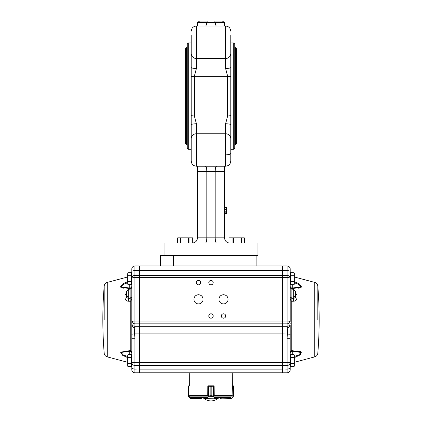 <?xml version="1.0" encoding="UTF-8"?>
<svg xmlns="http://www.w3.org/2000/svg" width="422" height="422" viewBox="0 0 422 422"><rect width="100%" height="100%" fill="white"/><g stroke="black" fill="none" stroke-linecap="round" stroke-linejoin="round"><path stroke-width="0.63" d="M203.156 397.793A11.463 11.463 0 0 0 218.844 397.793L220.521 397.793L221.044 398.837L230.517 398.837L231.267 398.532L230.517 398.837L221.044 398.837L220.521 398.315L221.197 398.626L221.197 397.793M233.245 396.543L231.251 398.532L233.651 395.709L233.524 386.088L232.348 386.019L232.137 395.794M232.401 386.019L233.097 385.813L232.633 385.813L232.78 372.89L189.22 372.89L189.367 385.813L188.892 385.813L189.367 385.813M231.114 398.658L233.155 396.395L233.197 386.019M233.651 386.33L233.503 396.247L233.355 385.861M233.461 385.93L233.646 386.257M233.646 395.794L233.503 396.247M230.517 398.837L231.166 398.384M213.817 396.3L211.823 395.709L213.817 396.3L214.687 398.626L217.573 398.616M204.438 398.616L204.438 397.793M214.207 395.794L214.128 385.813L208.278 385.813L210.14 386.33L207.824 386.019L207.756 395.794M214.144 386.019L211.828 386.33L214.128 385.813M208.531 396.247L210.13 395.709L208.146 396.3L208.51 396.137L208.531 385.924M213.88 386.019L213.896 396.395L208.146 396.3M217.594 397.793L217.388 398.837L204.623 398.837L204.417 397.793M217.573 397.793L217.372 398.837L204.417 398.626M207.872 385.882L208.278 385.813L208.067 396.395L207.466 398.384L208.268 396.543M213.432 396.247L213.432 385.924M214.508 398.384L213.696 396.543M207.487 398.837L207.466 398.384M189.652 386.019L188.354 386.33L188.354 395.709L188.65 396.448L188.354 395.709L191.424 398.626L200.956 398.626L201.479 398.315L200.956 398.837L191.472 398.837L190.749 398.532L191.472 398.837L200.956 398.837L201.479 397.793L201.479 398.315M189.863 395.794L189.652 395.277M188.354 395.794L188.349 386.33L188.903 385.813L188.65 396.448L190.733 398.532L188.755 396.543M190.834 398.384L190.886 398.658M188.85 385.813L188.539 385.93M208.02 385.813L213.685 385.813M192.311 397.793L207.044 397.793M214.956 397.793L229.689 397.793M290.194 272.232L290.194 278.689M290.716 281.701L290.716 272.675L294.071 272.675L294.361 274.179L294.071 284.708L290.716 284.708L290.716 281.701L294.071 281.701M290.716 275.682L294.071 275.682L294.261 276.959M294.361 273.482L294.071 272.675L294.361 273.482L294.361 283.901L294.071 284.708M290.716 355.519L290.194 356.041L290.194 365.146L290.716 365.668M290.716 363.6L290.716 354.58L294.071 354.58L294.361 356.084L294.071 366.612L290.716 366.612L290.716 363.6L294.071 363.6M290.716 357.587L294.071 357.587M294.071 354.58L294.361 355.382L294.361 365.805L294.071 366.612L294.361 365.805M131.284 283.763L131.806 283.246L131.806 274.136L131.284 273.614L131.806 274.136M131.284 275.682L131.284 281.701L127.929 281.701L127.639 278.689L127.929 275.682L131.284 275.682L131.284 272.675L127.929 272.675L127.639 274.179L127.929 272.675M127.639 274.179L127.929 275.682L127.639 274.179L127.639 283.204L127.929 281.701M127.929 284.708L127.639 283.204L127.929 284.708L131.284 284.708L131.284 281.701M131.806 365.146L131.284 365.668L131.806 365.146L131.806 356.041L131.284 355.519M131.284 357.587L131.284 363.6L127.929 363.6L127.639 360.594L127.929 357.587L131.284 357.587L131.284 354.58L127.929 354.58L127.639 356.084L127.929 354.58M127.929 357.587L127.639 356.084L127.639 365.104L127.929 363.6M127.639 365.805L127.929 366.612L127.639 365.104L127.929 366.612L131.284 366.612L131.284 363.6M131.806 300.422A2.084 1.746 -0 0 0 130.118 298.707L130.256 301.271A2.084 0.881 180 0 0 131.806 300.422M127.639 357.629L122.528 355.24L120.565 352.17L130.256 350.571A2.084 1.488 -0 0 1 131.806 352.006L131.806 321.274C132.017 321.685 133.057 321.912 134.929 321.949L139.307 321.949L139.307 372.784L134.929 372.784L139.307 372.784L139.619 372.473M126.595 291.797L126.595 297.23L128.283 298.649L128.42 301.229L130.256 301.271L130.256 350.571L129.723 351.22L120.993 352.476L123.235 354.876L127.639 356.527M122.654 355.319L123.393 355.725M128.42 301.229C126.373 301.071 125.25 300.079 125.049 298.259A2.084 1.06 0 0 0 126.595 297.23M126.595 293.955A2.084 1.219 0 0 1 125.049 295.131L126.595 292.451M131.611 287.904A2.084 1.488 0 0 1 130.256 288.717L120.586 287.139L122.491 284.064L127.639 281.653M124.553 282.983L124.247 283.13M120.228 286.406L120.296 286.749M122.67 288.041L123.393 288.2M196.309 282.65A2.189 2.189 0 0 0 199.59 284.544A2.189 2.189 0 0 0 199.59 280.757A2.189 2.189 0 0 0 196.309 282.65M208.811 282.65A2.189 2.189 0 0 0 212.092 284.544A2.189 2.189 0 0 0 212.092 280.757A2.189 2.189 0 0 0 208.811 282.65M208.811 315.994A2.189 2.189 0 0 0 212.092 317.893A2.189 2.189 0 0 0 212.092 314.1A2.189 2.189 0 0 0 208.811 315.994M221.318 315.994A2.189 2.189 0 0 0 224.599 317.893A2.189 2.189 0 0 0 224.599 314.1A2.189 2.189 0 0 0 221.318 315.994M193.909 299.325A4.584 4.584 0 0 0 200.788 303.291A4.584 4.584 0 0 0 200.788 295.353A4.584 4.584 0 0 0 193.909 299.325M218.918 299.325A4.584 4.584 0 0 0 225.796 303.291A4.584 4.584 0 0 0 225.796 295.353A4.584 4.584 0 0 0 218.918 299.325M194.326 372.995L211 372.784M290.194 352.006A2.084 1.488 180 0 1 291.744 350.571L291.744 301.271A2.084 0.881 -0 0 1 290.194 300.422A2.084 1.746 180 0 1 291.882 298.707L291.744 301.271L293.58 301.229L293.717 298.649L295.405 297.23L295.405 293.955A2.084 1.219 180 0 0 296.951 295.131L296.951 298.259C296.75 300.079 295.627 301.071 293.58 301.229M290.194 369.661A3.128 3.128 0 0 1 287.071 372.784L287.071 338.724L287.398 333.865C287.651 331.37 287.54 329.292 287.071 327.63A3.128 2.337 0 0 0 290.194 325.293L290.194 369.661A3.128 3.128 0 0 1 287.071 372.784L282.693 372.784L282.693 275.355L282.381 275.666L282.693 275.355L282.693 270.666L282.381 270.745M295.405 291.797L295.405 297.23A2.084 1.06 180 0 0 296.951 298.259M298.618 288.194L299.346 288.041M301.698 286.749L301.772 286.406M297.758 283.13L297.447 282.983M294.361 281.653L299.509 284.064L301.413 287.139L291.744 288.717L292.277 288.062L300.981 286.833L298.808 284.428L294.361 282.756M295.405 292.451L296.951 295.131M294.361 356.527L298.765 354.876L301.007 352.47L292.277 351.22L291.744 350.571L301.435 352.17L299.472 355.24L294.361 357.629M298.618 355.72L300.422 354.622M300.728 354.39L301.002 351.853M300.728 351.705L300.422 351.579M300.142 351.473L297.452 350.904M290.188 278.304L289.956 277.286A3.128 3.128 0 0 0 287.071 275.355L282.693 275.355L287.071 275.355C288.943 275.534 289.988 276.579 290.194 278.483C289.988 277.85 288.943 277.502 287.071 277.439L287.071 265.976A3.128 3.128 0 0 1 290.194 269.104L290.194 321.274C289.983 322.851 288.943 323.706 287.071 323.843L282.693 323.843L282.381 323.558M287.071 372.784L282.693 372.784L282.381 372.473M287.071 265.976L282.693 265.976L282.693 270.666L287.071 270.666A3.128 0.781 -0 0 1 290.194 271.446M282.693 265.976L282.381 266.293L282.693 265.976M290.389 287.904A2.084 1.488 180 0 0 291.744 288.717L291.744 289.044M290.194 285.979A2.084 2.084 180 0 0 292.277 288.062L292.277 284.708M290.194 353.304A2.084 2.084 180 0 1 292.277 351.22L292.277 354.58M282.381 365.183L282.693 365.494L287.071 365.494A3.128 3.107 0 0 0 290.194 362.387L282.381 362.387L282.381 333.865L290.325 334.224M287.071 338.724L290.194 338.724M287.071 327.63L287.071 321.949C288.943 321.912 289.983 321.685 290.194 321.274M289.956 277.286A3.128 3.128 0 0 1 290.194 278.483M131.806 325.293A3.128 2.337 180 0 0 134.929 327.63C134.46 329.297 134.349 331.37 134.602 333.865L139.619 333.865L139.619 326.28L282.381 326.28L282.381 333.865L139.619 333.865L139.619 362.387L282.381 362.387L282.381 372.784L139.619 372.784L139.619 369.113L282.381 369.113M282.381 270.666L282.381 265.976L139.619 265.976L139.619 275.355L282.381 275.355L282.381 270.666L139.619 270.666M282.381 326.28L282.381 275.355M139.619 326.28L139.619 275.355M139.619 365.183L139.307 365.494L134.929 365.494A3.128 3.107 180 0 1 131.806 362.387L134.929 362.387L134.929 338.724L131.806 338.724L131.806 369.661A3.128 3.128 0 0 0 134.929 372.784L134.929 362.387L139.619 362.387L139.619 369.113M139.619 372.784L207.872 372.784M214.128 372.784L250.494 372.784M254.872 372.784L282.381 372.784M134.929 327.63L134.929 277.439C133.057 277.502 132.012 277.85 131.806 278.483C132.012 276.579 133.057 275.534 134.929 275.355L134.929 265.976A3.128 3.128 0 0 0 131.806 269.104L131.806 321.274C132.017 322.851 133.057 323.706 134.929 323.843L139.307 323.843L139.619 323.558M134.929 338.724L134.602 333.865L131.675 334.224M134.929 265.976L139.307 265.976L139.307 321.949L287.071 321.949L287.071 277.439L134.929 277.439L134.929 275.355L139.307 275.355L139.619 275.666L139.307 275.355M139.307 265.976L139.619 266.293L139.307 265.976M127.639 282.756L123.192 284.428L121.024 286.839L129.723 288.062L130.256 289.044M131.806 285.979A2.084 2.084 0 0 1 129.723 288.062L129.723 284.708M131.806 353.304L131.806 353.304A2.084 2.084 -0 0 0 129.723 351.22L129.723 354.58M131.806 369.661A3.128 3.128 0 0 0 134.929 372.784M134.929 275.355A3.128 3.128 0 0 0 131.806 278.483M256.85 255.558L256.85 265.976L173.611 265.976L173.611 255.558L160.539 255.558L160.539 265.976L173.611 265.976M230.797 35.411L230.797 76.688A5.212 1.904 180 0 0 227.674 76.308L194.326 76.308L196.409 68.491A5.212 1.102 180 0 1 191.203 67.393L191.203 35.411M191.203 50.002L191.203 51.421M230.797 67.393A5.212 1.102 180 0 1 225.591 68.491L227.674 76.308L227.674 115.945L225.591 123.762L225.591 133.742L196.409 133.742L196.409 166.221C193.25 165.909 191.509 164.174 191.203 161.009L191.203 124.859A5.212 1.102 0 0 1 196.409 123.762L194.326 115.945L194.326 76.308A5.212 1.904 180 0 0 191.203 76.688L191.203 124.859M230.797 138.68A5.212 4.937 -0 0 0 225.591 133.742L225.591 166.221C228.75 165.909 230.491 164.174 230.797 161.009L230.797 76.688M233.714 149.272L233.714 42.981L234.759 44.025L234.759 148.227L233.714 149.272L230.797 149.272M188.286 42.981L187.241 44.025L187.241 148.227L188.286 149.272L188.286 42.981L191.203 42.981M229.288 243.051L229.288 243.03C226.377 242.513 224.799 240.783 224.546 237.844L224.546 166.221L196.409 166.221C193.25 165.909 191.509 164.174 191.203 161.009M224.546 171.427L197.454 171.427L197.454 237.844L224.546 237.844M197.454 171.427L197.454 166.221M205.435 166.221C206.284 166.532 206.748 168.272 206.833 171.427L206.833 237.844C206.748 240.999 206.284 242.74 205.435 243.051M216.565 166.221C215.716 166.532 215.252 168.272 215.167 171.427L215.167 237.844C215.252 240.999 215.716 242.74 216.565 243.051M225.591 68.491L225.591 26.032L197.454 26.032L197.454 23.184M230.797 50.002L230.797 51.421M191.203 67.393L191.203 76.688M224.546 26.032L224.546 23.184M205.44 26.032C206.078 25.906 206.516 24.729 206.759 22.508L215.241 22.508L214.714 21.1L222.463 21.1L224.435 22.508L215.241 22.508C215.484 24.729 215.922 25.906 216.56 26.032M199.537 21.1L207.286 21.1L206.759 22.508L197.565 22.508L199.537 21.1M257.889 243.051L164.111 243.051L164.111 255.558L257.889 255.558L257.889 243.051M224.546 213.395L226.63 213.395L224.546 213.31M226.63 213.31L226.63 211.19L224.546 211.19M226.63 212.82L224.546 212.82M226.63 211.19L226.63 207.35L224.546 207.35M226.63 209.37L224.546 209.37M192.712 243.03C195.623 242.513 197.201 240.783 197.454 237.844M225.591 123.762A5.212 1.102 0 0 1 230.797 124.859M235.487 47.67L236.531 48.715L236.531 143.538L235.487 144.582L235.487 47.67L234.759 47.67M186.513 47.67L186.513 144.582L185.469 143.538L185.469 48.715L186.513 47.67L187.241 47.67M240.018 243.051L240.018 237.844L244.291 237.844L244.291 243.051M241.516 243.051L241.516 237.844M233.561 243.051L233.561 237.844L232.063 237.844L232.063 243.051M233.561 237.844L240.018 237.844M229.288 237.844L232.063 237.844M188.439 243.051L188.439 237.844L192.712 237.844L192.712 243.051M189.937 243.051L189.937 237.844M181.982 243.051L181.982 237.844L180.484 237.844L180.484 243.051M181.982 237.844L188.439 237.844M177.709 243.051L177.709 237.844L180.484 237.844M221.133 398.837L230.576 398.626M214.154 395.277L214.207 395.736M211.828 395.709L211.823 386.33L211.828 395.709L210.14 395.709L210.13 386.33L210.13 395.709M204.638 398.837L207.286 398.626M211.828 386.33L210.13 386.33M200.867 398.837L200.803 397.793M188.354 386.33L188.354 395.709M214.714 397.487L230.491 397.487M191.509 397.487L207.286 397.487M190.016 396.116L207.872 396.116M214.128 396.116L231.984 396.116M214.144 395.388L232.295 395.388M189.705 395.388L207.819 395.388M131.806 298.797A2.084 1.746 -0 0 0 130.118 297.083L130.118 298.707L128.283 298.649L128.283 289.429L126.595 291.475M128.283 289.429L130.118 289.075L130.118 297.083L128.283 296.787A2.084 1.746 180 0 1 126.595 295.073M104.187 319.644L104.187 286.1A416.815 416.815 0 0 0 104.187 353.182C104.44 355.066 105.468 356.295 107.272 356.88L107.272 282.408C105.468 282.988 104.44 284.217 104.187 286.1M125.049 295.131L125.049 298.259M290.194 298.797A2.084 1.746 180 0 1 291.882 297.083L291.882 298.707L293.717 298.649L293.717 289.429L295.405 291.475M293.717 289.429L291.882 289.075L291.882 297.083L293.717 296.787A2.084 1.746 0 0 0 295.405 295.073M317.813 319.644L317.813 286.1L317.813 319.644M314.728 356.88L314.728 282.408C316.532 282.988 317.56 284.217 317.813 286.1A416.815 416.815 0 0 1 317.813 353.182C317.56 355.066 316.532 356.295 314.728 356.88L294.361 362.298M290.194 323.431A3.128 2.849 0 0 1 287.071 326.28L282.693 326.28L282.381 325.995M290.194 367.362A3.128 1.746 0 0 1 287.071 369.113L282.381 368.939M139.619 365.494L282.381 365.494M139.619 323.843L282.381 323.843M131.806 323.431A3.128 2.849 180 0 0 134.929 326.28L139.307 326.28L139.619 325.995M131.806 367.362A3.128 1.746 180 0 0 134.929 369.113L139.619 368.939M131.806 271.446A3.128 0.781 180 0 1 134.929 270.666L139.619 270.745M230.797 53.573A5.212 4.937 180 0 1 225.591 58.51L196.409 58.51A5.212 4.937 180 0 1 191.203 53.573M197.454 26.032L196.409 26.032L196.409 68.491M230.797 115.565A5.212 1.904 -0 0 1 227.674 115.945L194.326 115.945A5.212 1.904 180 0 1 191.203 115.565M191.203 138.68A5.212 4.937 0 0 1 196.409 133.742L196.409 123.762M225.591 154.853A5.212 1.656 0 0 0 230.797 153.197M220.521 398.315L220.521 397.793M188.544 385.924L188.354 386.257M290.194 283.246L290.716 283.763M290.194 274.136L290.716 273.614L290.194 274.136M130.118 289.075L131.806 287.029M107.272 356.88L127.639 362.298M107.272 282.408L127.639 276.985M291.882 289.075L290.194 287.029M314.728 282.408L294.361 276.985M132.044 277.286L131.812 278.304M233.714 42.981L230.797 42.981M230.797 161.009C230.491 164.174 228.75 165.909 225.591 166.221L224.546 166.221M191.203 149.272L188.286 149.272M225.591 26.032C228.75 26.343 230.491 28.079 230.797 31.244C230.491 28.079 228.75 26.343 225.591 26.032M196.409 26.032C193.25 26.343 191.509 28.079 191.203 31.244C191.509 28.079 193.25 26.343 196.409 26.032M234.759 144.582L235.487 144.582M186.513 144.582L187.241 144.582"/></g></svg>
